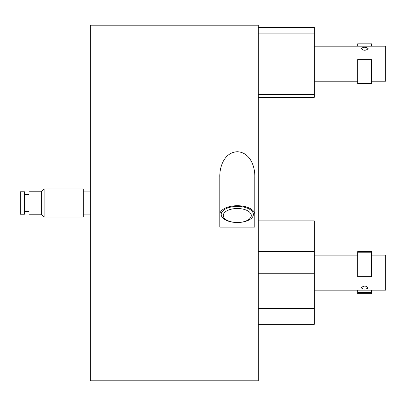 <?xml version="1.0" encoding="UTF-8"?>
<svg xmlns="http://www.w3.org/2000/svg" width="406" height="406" viewBox="0 0 406 406"><rect width="100%" height="100%" fill="white"/><g stroke="black" fill="none" stroke-linecap="round" stroke-linejoin="round"><path stroke-width="0.61" d="M258.302 220.879L314.3 220.879L314.3 324.318L258.302 324.318M258.302 251.568L314.3 251.568M258.302 273.268L314.3 273.268M258.302 308.428L314.3 308.428M258.302 94.502L314.3 94.502L314.3 27.298L258.302 27.298M258.302 33.114L314.3 33.114M258.302 97.298L314.3 97.298L314.3 94.502M90.299 25.202L90.299 380.798L258.302 380.798L258.302 25.202L90.299 25.202M254.801 176.96L254.801 227.111L219.798 227.111L219.798 176.96C219.494 166.201 224.706 152.275 237.353 151.727C249.949 152.336 255.12 166.338 254.801 176.96M219.798 214.454A17.499 8.749 180 0 1 237.302 205.705A17.499 8.749 180 0 1 254.801 214.454M237.302 222.503A16.098 8.049 0 0 0 251.243 210.43A16.098 8.049 0 0 0 223.356 210.43A16.098 8.049 0 0 0 237.302 222.503A14.002 6.998 0 0 0 251.299 215.505A14.002 6.998 0 0 0 237.302 208.501A14.002 6.998 0 0 0 223.3 215.505A14.002 6.998 0 0 0 237.302 222.503M20.3 191.799L20.3 214.201L24.502 214.201L24.502 191.799L20.3 191.799M83.301 188.998L83.301 217.002L44.102 217.002L44.102 188.998L83.301 188.998M44.102 188.998L41.3 191.799L41.3 214.201L44.102 217.002M41.3 191.799L28.978 191.799L28.978 214.201L41.3 214.201M357.701 46.198L357.701 43.823L371.698 43.823L371.698 46.198M314.3 46.198L385.7 46.198L385.7 81.2L371.698 81.2M361.203 48.542C363.309 50.745 365.633 50.801 368.176 48.725C366.1 46.812 363.776 46.751 361.203 48.542M357.701 83.575L371.698 83.575L371.698 59.631L357.701 59.631L357.701 83.575M357.701 252.771L357.701 276.719L371.698 276.719L371.698 251.649L357.701 251.649L357.701 252.771L371.698 252.771M385.7 255.151L371.698 255.151L385.7 255.151L385.7 290.148L314.3 290.148M361.203 287.803C363.309 289.483 365.633 289.539 368.176 287.976C366.1 285.57 363.776 285.514 361.203 287.803M357.701 290.148L357.701 292.528L371.698 292.528L371.698 290.148M357.701 292.528L357.701 293.65L371.698 293.65L371.698 292.528M90.299 191.099L83.301 191.099M90.299 214.901L83.301 214.901M28.978 194.601L24.502 194.601M28.978 211.399L24.502 211.399M357.701 81.2L314.3 81.2M357.701 255.151L314.3 255.151L357.701 255.151"/></g></svg>
